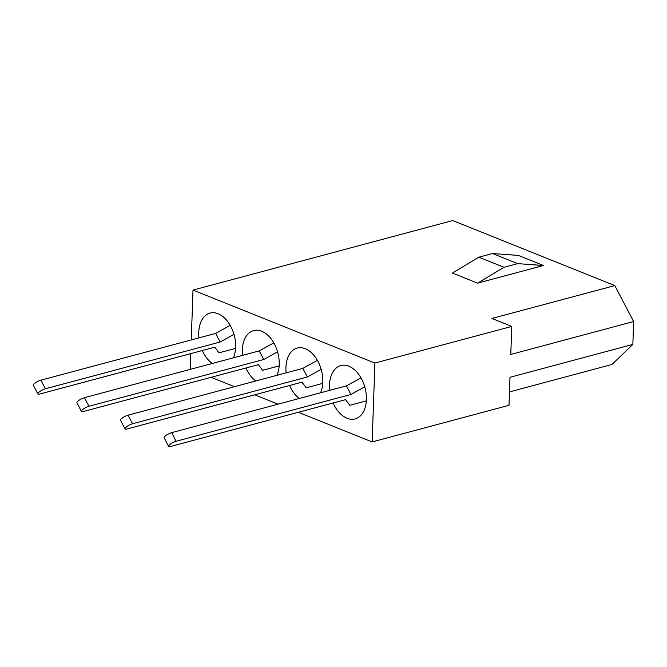 <?xml version="1.0" encoding="UTF-8"?>
<svg xmlns="http://www.w3.org/2000/svg" width="667" height="667" viewBox="0 0 667 667"><rect width="100%" height="100%" fill="white"/><g stroke="black" fill="none" stroke-linecap="round" stroke-linejoin="round"><path stroke-width="1" d="M329.731 390.337A27.614 17.625 75 0 1 340.829 365.558A27.614 17.625 75 0 1 348.874 366.208A27.614 17.625 75 0 1 366.15 393.688A27.614 17.625 75 0 1 355.102 418.909A27.614 17.625 75 0 1 347.057 418.259A27.614 17.625 75 0 1 333.116 402.985M299.375 398.466A27.614 17.625 75 0 1 289.528 385.493M286.143 372.853A27.614 17.625 75 0 1 297.24 348.074A27.614 17.625 75 0 1 305.286 348.716A27.614 17.625 75 0 1 320.56 392.796M255.786 380.974A27.614 17.625 75 0 1 245.931 368.009M242.555 355.361A27.614 17.625 75 0 1 253.643 330.582A27.614 17.625 75 0 1 261.697 331.232A27.614 17.625 75 0 1 276.963 375.304M212.198 363.49A27.614 17.625 75 0 1 202.343 350.517M198.958 337.877A27.614 17.625 75 0 1 210.055 313.098A27.614 17.625 75 0 1 218.101 313.74A27.614 17.625 75 0 1 233.375 357.82M477.564 283.158L452.418 273.061L478.848 257.204L492.529 253.535L518.342 255.419L543.488 265.508L477.564 283.158L503.994 267.292L517.675 263.632L543.488 265.508M191.262 339.937L193.005 290.078L452.718 220.56L614.791 285.584L491.929 318.467L511.764 326.421L510.789 354.427L633.65 321.536L632.85 344.414L509.988 377.297L509.013 405.294L372.161 441.929L298.307 412.298M193.005 290.078L374.912 363.056L511.764 326.421M190.87 369.193L190.253 368.943L190.787 353.61M278.056 404.169L254.719 394.814M234.467 386.685L211.131 377.322M632.85 344.414L612.031 364.449L509.48 391.904M374.912 363.056L372.161 441.929M614.791 285.584L633.65 321.536M503.994 267.292L478.848 257.204M517.675 263.632L492.529 253.535M235.576 348.391L219.034 352.818L214.782 347.19L39.978 393.972A5.436 1.392 -27.7 0 1 37.861 393.905L33.35 385.309A5.436 1.392 -27.7 0 1 35.593 382.7A5.436 1.392 -27.7 0 1 40.862 380.19L215.666 333.4L230.207 325.363M37.861 393.905A5.436 1.392 -27.7 0 1 40.103 391.296A5.436 1.392 -27.7 0 1 45.373 388.786L220.177 341.996L233.984 334.359M215.666 333.4L220.177 341.996M279.165 365.883L262.623 370.31L258.371 364.674L83.567 411.464A5.436 1.392 -27.7 0 1 81.449 411.397L76.938 402.801A5.436 1.392 -27.7 0 1 79.181 400.192A5.436 1.392 -27.7 0 1 84.451 397.682L259.255 350.892L273.795 342.855M81.449 411.397A5.436 1.392 -27.7 0 1 83.692 408.788A5.436 1.392 -27.7 0 1 88.961 406.278L263.765 359.488L277.58 351.851M259.255 350.892L263.765 359.488M322.753 383.375L306.22 387.802L301.959 382.166L127.164 428.956A5.436 1.392 -27.7 0 1 125.037 428.881L120.527 420.293A5.436 1.392 -27.7 0 1 122.77 417.684A5.436 1.392 -27.7 0 1 128.039 415.166L302.843 368.384L317.384 360.338M125.037 428.881A5.436 1.392 -27.7 0 1 127.28 426.28A5.436 1.392 -27.7 0 1 132.55 423.762L307.354 376.972L321.169 369.335M302.843 368.384L307.354 376.972M366.341 400.859L349.808 405.286L345.556 399.65L170.752 446.44A5.436 1.392 -27.7 0 1 168.626 446.373L164.124 437.777A5.436 1.392 -27.7 0 1 166.366 435.167A5.436 1.392 -27.7 0 1 171.636 432.658L346.431 385.868L360.972 377.83M168.626 446.373A5.436 1.392 -27.7 0 1 170.869 443.763A5.436 1.392 -27.7 0 1 176.138 441.254L350.942 394.464L364.757 386.827M346.431 385.868L350.942 394.464M40.862 380.19L45.373 388.786M84.451 397.682L88.961 406.278M128.039 415.166L132.55 423.762M171.636 432.658L176.138 441.254"/></g></svg>
